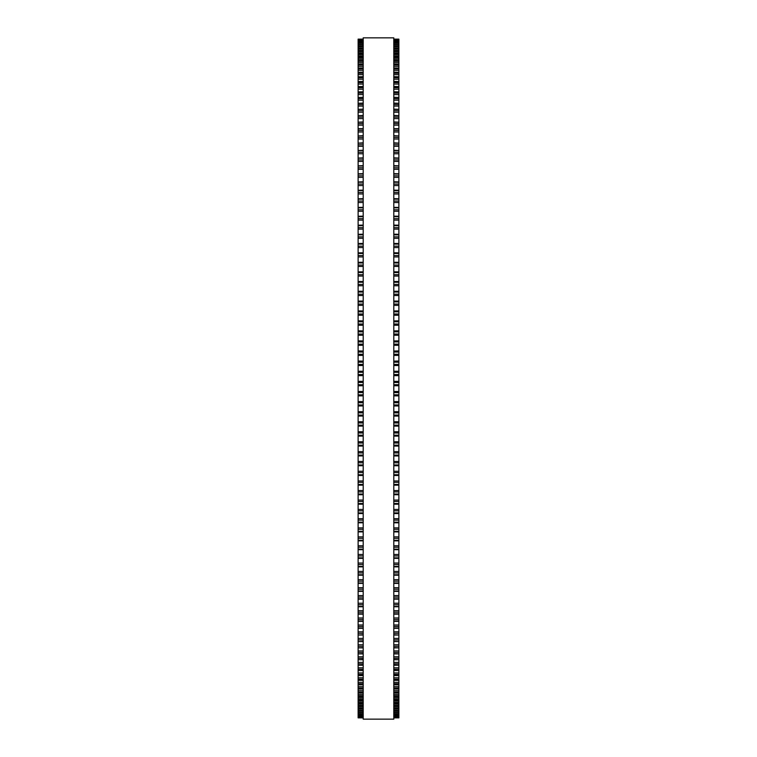 <?xml version="1.0" encoding="UTF-8"?>
<svg xmlns="http://www.w3.org/2000/svg" width="757" height="757" viewBox="0 0 757 757"><rect width="100%" height="100%" fill="white"/><g stroke="black" fill="none" stroke-linecap="round" stroke-linejoin="round"><path stroke-width="1.14" d="M358.118 39.146L363.209 39.146L358.118 39.146L358.118 446.043L363.209 446.024M398.882 39.146L393.791 39.146L398.882 39.146L398.882 446.043L393.791 446.024M398.882 361.136L393.791 361.136L398.882 361.004M358.118 361.136L363.209 361.136L358.118 361.004M398.882 351.04L393.791 351.04L398.882 350.907M358.118 351.04L363.209 351.04L358.118 350.907M398.882 340.962L393.791 340.962L398.882 340.849M358.118 340.962L363.209 340.962L358.118 340.849M398.882 330.913L393.791 330.913L398.882 330.818M358.118 330.913L363.209 330.913L358.118 330.818M398.882 320.911L393.791 320.911L398.882 320.826M358.118 320.911L363.209 320.911L358.118 320.826M393.791 310.976L398.882 310.9M363.209 310.976L358.118 310.9M358.118 39.26L363.209 39.26L358.118 39.26M398.882 39.26L393.791 39.26L398.882 39.26M358.118 39.686L363.209 39.686L358.118 39.686M398.882 39.686L393.791 39.686L398.882 39.686M358.118 40.414L363.209 40.414L358.118 40.405M398.882 40.414L393.791 40.414L398.882 40.405M358.118 41.436L363.209 41.436L358.118 41.436M398.882 41.436L393.791 41.436L398.882 41.436M358.118 42.771L363.209 42.771L358.118 42.761M398.882 42.771L393.791 42.771L398.882 42.761M358.118 44.398L363.209 44.398L358.118 44.379M398.882 44.398L393.791 44.398L398.882 44.379M358.118 46.328L363.209 46.328L358.118 46.309M398.882 46.328L393.791 46.328L398.882 46.309M358.118 48.552L363.209 48.552L358.118 48.524M398.882 48.552L393.791 48.552L398.882 48.524M363.209 51.079L358.118 51.079L363.209 51.041M393.791 51.079L398.882 51.079L393.791 51.041M363.209 53.889L358.118 53.889L363.209 53.842M393.791 53.889L398.882 53.889L393.791 53.842M363.209 57.002L358.118 57.002L363.209 56.945M393.791 57.002L398.882 57.002L393.791 56.945M363.209 60.39L358.118 60.39L363.209 60.323M393.791 60.39L398.882 60.39L393.791 60.323M363.209 64.071L358.118 64.071L363.209 63.995M393.791 64.071L398.882 64.071L393.791 63.995M363.209 68.026L358.118 68.026L363.209 67.941M393.791 68.026L398.882 68.026L393.791 67.941M363.209 72.265L358.118 72.265L363.209 72.161M393.791 72.265L398.882 72.265L393.791 72.161M363.209 76.779L358.118 76.779L363.209 76.656M393.791 76.779L398.882 76.779L393.791 76.656M363.209 81.557L358.118 81.557L363.209 81.425M393.791 81.557L398.882 81.557L393.791 81.425M363.209 86.61L358.118 86.61L363.209 86.459M393.791 86.61L398.882 86.61L393.791 86.459M363.209 91.919L358.118 91.919L363.209 91.748M393.791 91.919L398.882 91.919L393.791 91.748M363.209 97.483L358.118 97.483L363.209 97.293M393.791 97.483L398.882 97.483L393.791 97.293M363.209 103.302L358.118 103.302L363.209 103.094M393.791 103.302L398.882 103.302L393.791 103.094M363.209 109.358L358.118 109.358L363.209 109.14M393.791 109.358L398.882 109.358L393.791 109.14M363.209 115.67L358.118 115.67L363.209 115.424M393.791 115.67L398.882 115.67L393.791 115.424M363.209 122.208L358.118 122.208L363.209 121.943M393.791 122.208L398.882 122.208L393.791 121.943M363.209 135.967L358.118 135.967L363.209 135.664M393.791 135.967L398.882 135.967L393.791 135.664M358.118 143.13L363.209 142.846M398.882 143.13L393.791 142.846M358.118 150.501L363.209 150.246M398.882 150.501L393.791 150.246M358.118 158.081L363.209 157.844M398.882 158.081L393.791 157.844M358.118 165.859L363.209 165.641M398.882 165.859L393.791 165.641M358.118 173.826L363.209 173.627M398.882 173.826L393.791 173.627M358.118 181.973L363.209 181.794M398.882 181.973L393.791 181.794M358.118 190.3L363.209 190.139M398.882 190.3L393.791 190.139M358.118 198.798L363.209 198.646M398.882 198.798L393.791 198.646M358.118 207.456L363.209 207.323M398.882 207.456L393.791 207.323M358.118 216.265L363.209 216.142M398.882 216.265L393.791 216.142M358.118 225.217L363.209 225.113M398.882 225.217L393.791 225.113M358.118 234.31L363.209 234.216M398.882 234.31L393.791 234.216M358.118 243.527L363.209 243.451M398.882 243.527L393.791 243.451M363.209 252.866L358.118 252.866L363.209 252.8M393.791 252.866L398.882 252.866L393.791 252.8M363.209 262.319L358.118 262.319L363.209 262.263M393.791 262.319L398.882 262.319L393.791 262.263M363.209 271.877L358.118 271.877L363.209 271.829M393.791 271.877L398.882 271.877L393.791 271.829M358.118 281.528L363.209 281.528L358.118 281.49M398.882 281.528L393.791 281.528L398.882 281.49M358.118 291.275L363.209 291.275L358.118 291.237M398.882 291.275L393.791 291.275L398.882 291.237M363.209 301.087L358.118 301.087L363.209 301.068M393.791 301.087L398.882 301.087L393.791 301.068M358.118 395.864L363.209 395.864L358.118 395.864M398.882 395.864L393.791 395.864L398.882 395.864M393.791 446.043L398.882 446.043L398.882 455.932L393.791 455.913M363.209 446.043L358.118 446.043L358.118 455.932L363.209 455.913M393.791 455.932L398.882 455.932L398.882 485.171L393.791 485.123M363.209 455.932L358.118 455.932L358.118 485.171L363.209 485.123M393.791 485.171L398.882 485.171L398.882 494.737L393.791 494.681M363.209 485.171L358.118 485.171L358.118 494.737L363.209 494.681M393.791 494.737L398.882 494.737L398.882 504.2L393.791 504.134M363.209 494.737L358.118 494.737L358.118 504.2L363.209 504.134M393.791 504.2L398.882 504.2L398.882 513.473M363.209 504.2L358.118 504.2L358.118 513.473M393.791 513.549L398.882 513.549L398.882 522.69M363.209 513.549L358.118 513.549L358.118 522.69M393.791 522.784L398.882 522.784L398.882 531.783M363.209 522.784L358.118 522.784L358.118 531.783M393.791 531.887L398.882 531.887L398.882 540.735M363.209 531.887L358.118 531.887L358.118 540.735M393.791 540.858L398.882 540.858L398.882 549.544M363.209 540.858L358.118 540.858L358.118 549.544M393.791 549.677L398.882 549.677L398.882 558.202M363.209 549.677L358.118 549.677L358.118 558.202M393.791 558.354L398.882 558.354L398.882 566.7M363.209 558.354L358.118 558.354L358.118 566.7M393.791 566.861L398.882 566.861L398.882 575.027M363.209 566.861L358.118 566.861L358.118 575.027M393.791 575.206L398.882 575.206L398.882 635.057L393.791 634.792M363.209 575.206L358.118 575.206L358.118 635.057L363.209 634.792M393.791 635.057L398.882 635.057L398.882 641.576L393.791 641.33M363.209 635.057L358.118 635.057L358.118 641.576L363.209 641.33M393.791 641.576L398.882 641.576L398.882 647.86L393.791 647.642M363.209 641.576L358.118 641.576L358.118 647.86L363.209 647.642M393.791 647.86L398.882 647.86L398.882 653.906L393.791 653.698M363.209 647.86L358.118 647.86L358.118 653.906L363.209 653.698M393.791 653.906L398.882 653.906L398.882 659.707L393.791 659.517M363.209 653.906L358.118 653.906L358.118 659.707L363.209 659.517M393.791 659.707L398.882 659.707L398.882 665.252L393.791 665.081M363.209 659.707L358.118 659.707L358.118 665.252L363.209 665.081M393.791 665.252L398.882 665.252L398.882 670.541L393.791 670.39M363.209 665.252L358.118 665.252L358.118 670.541L363.209 670.39M393.791 670.541L398.882 670.541L398.882 675.575L393.791 675.443M363.209 670.541L358.118 670.541L358.118 675.575L363.209 675.443M393.791 675.575L398.882 675.575L398.882 680.344L393.791 680.221M363.209 675.575L358.118 675.575L358.118 680.344L363.209 680.221M393.791 680.344L398.882 680.344L398.882 684.839L393.791 684.735M363.209 680.344L358.118 680.344L358.118 684.839L363.209 684.735M393.791 684.839L398.882 684.839L398.882 689.059L393.791 688.974M363.209 684.839L358.118 684.839L358.118 689.059L363.209 688.974M393.791 689.059L398.882 689.059L398.882 693.005L393.791 692.929M363.209 689.059L358.118 689.059L358.118 693.005L363.209 692.929M393.791 693.005L398.882 693.005L398.882 696.677L393.791 696.61M363.209 693.005L358.118 693.005L358.118 696.677L363.209 696.61M393.791 696.677L398.882 696.677L398.882 700.055L393.791 699.998M363.209 696.677L358.118 696.677L358.118 700.055L363.209 699.998M393.791 700.055L398.882 700.055L398.882 703.158L393.791 703.111M363.209 700.055L358.118 700.055L358.118 703.158L363.209 703.111M393.791 703.158L398.882 703.158L398.882 705.959L393.791 705.921M363.209 703.158L358.118 703.158L358.118 705.959L363.209 705.921M393.791 705.959L398.882 705.959L398.882 717.854L393.791 717.854L398.882 717.854M363.209 705.959L358.118 705.959L358.118 717.854L363.209 717.854L358.118 717.854M363.209 378.5L363.209 719.15L393.791 719.15L393.791 37.85L363.209 37.85L363.209 378.5M398.882 125.17L393.791 125.17L398.882 125.17M363.209 125.17L358.118 125.17L363.209 125.17M398.882 118.575L393.791 118.575L398.882 118.575M363.209 118.575L358.118 118.575L363.209 118.575M398.882 74.64L393.791 74.64L398.882 74.64M363.209 74.64L358.118 74.64L363.209 74.64M398.882 39.336L393.791 39.336M363.209 39.336L358.118 39.336M398.882 39.818L393.791 39.818M363.209 39.818L358.118 39.818M398.882 40.613L393.791 40.613M363.209 40.613L358.118 40.613M398.882 41.711L393.791 41.711M363.209 41.711L358.118 41.711M398.882 43.102L393.791 43.102M363.209 43.102L358.118 43.102M398.882 44.294L393.791 44.294M363.209 44.294L358.118 44.294M398.882 44.795L393.791 44.795M363.209 44.795L358.118 44.795M398.882 46.016L393.791 46.016M363.209 46.016L358.118 46.016M398.882 46.792L393.791 46.792M363.209 46.792L358.118 46.792M398.882 48.041L393.791 48.041M363.209 48.041L358.118 48.041M398.882 49.091L393.791 49.091M363.209 49.091L358.118 49.091M398.882 50.359L393.791 50.359M363.209 50.359L358.118 50.359M398.882 51.675L393.791 51.675M363.209 51.675L358.118 51.675M398.882 52.962L393.791 52.962M363.209 52.962L358.118 52.962M398.882 54.551L393.791 54.551M363.209 54.551L358.118 54.551M398.882 55.867L393.791 55.867M363.209 55.867L358.118 55.867M398.882 57.721L393.791 57.721M363.209 57.721L358.118 57.721M398.882 59.055L393.791 59.055M363.209 59.055L358.118 59.055M398.882 61.175L393.791 61.175M363.209 61.175L358.118 61.175M398.882 62.528L393.791 62.528M363.209 62.528L358.118 62.528M398.882 64.922L393.791 64.922M363.209 64.922L358.118 64.922M398.882 66.294L393.791 66.294M363.209 66.294L358.118 66.294M398.882 68.944L393.791 68.944M363.209 68.944L358.118 68.944M398.882 70.325L393.791 70.325M363.209 70.325L358.118 70.325M398.882 73.24L393.791 73.24M363.209 73.24L358.118 73.24M398.882 77.81L393.791 77.81M363.209 77.81L358.118 77.81M398.882 79.23L393.791 79.23M363.209 79.23L358.118 79.23M398.882 82.655L393.791 82.655M363.209 82.655L358.118 82.655M398.882 84.084L393.791 84.084M363.209 84.084L358.118 84.084M398.882 87.755L393.791 87.755M363.209 87.755L358.118 87.755M398.882 89.203L393.791 89.203M363.209 89.203L358.118 89.203M398.882 93.12L393.791 93.12M363.209 93.12L358.118 93.12M398.882 94.578L393.791 94.578M363.209 94.578L358.118 94.578M398.882 98.741L393.791 98.741M363.209 98.741L358.118 98.741M398.882 100.208L393.791 100.208M363.209 100.208L358.118 100.208M398.882 104.617L393.791 104.617M363.209 104.617L358.118 104.617M398.882 106.084L393.791 106.084M363.209 106.084L358.118 106.084M398.882 110.73L393.791 110.73M363.209 110.73L358.118 110.73M398.882 112.216L393.791 112.216M363.209 112.216L358.118 112.216M398.882 117.089L393.791 117.089M363.209 117.089L358.118 117.089M398.882 123.675L393.791 123.675M363.209 123.675L358.118 123.675M398.882 128.974L393.791 128.974M363.209 128.974L358.118 128.974M398.882 130.497L393.791 130.497M363.209 130.497L358.118 130.497M398.882 131.992L393.791 131.992M363.209 131.992L358.118 131.992M398.882 137.537L393.791 137.537M363.209 137.537L358.118 137.537M398.882 139.033L393.791 139.033M363.209 139.033L358.118 139.033M398.882 143.177L393.791 143.177M363.209 143.177L358.118 143.177M398.882 144.795L393.791 144.795M363.209 144.795L358.118 144.795M398.882 146.29L393.791 146.29M363.209 146.29L358.118 146.29M398.882 150.596L393.791 150.596M363.209 150.596L358.118 150.596M398.882 152.261L393.791 152.261M363.209 152.261L358.118 152.261M398.882 153.756L393.791 153.756M363.209 153.756L358.118 153.756M398.882 158.222L393.791 158.222M363.209 158.222L358.118 158.222M398.882 159.926L393.791 159.926M363.209 159.926L358.118 159.926M398.882 161.421L393.791 161.421M363.209 161.421L358.118 161.421M398.882 166.038L393.791 166.038M363.209 166.038L358.118 166.038M398.882 167.789L393.791 167.789M363.209 167.789L358.118 167.789M398.882 169.275L393.791 169.275M363.209 169.275L358.118 169.275M398.882 174.053L393.791 174.053M363.209 174.053L358.118 174.053M398.882 175.842L393.791 175.842M363.209 175.842L358.118 175.842M398.882 177.327L393.791 177.327M363.209 177.327L358.118 177.327M398.882 182.248L393.791 182.248M363.209 182.248L358.118 182.248M398.882 184.074L393.791 184.074M363.209 184.074L358.118 184.074M398.882 185.55L393.791 185.55M363.209 185.55L358.118 185.55M398.882 190.613L393.791 190.613M363.209 190.613L358.118 190.613M398.882 192.486L393.791 192.486M363.209 192.486L358.118 192.486M398.882 193.953L393.791 193.953M363.209 193.953L358.118 193.953M398.882 199.157L393.791 199.157M363.209 199.157L358.118 199.157M398.882 201.059L393.791 201.059M363.209 201.059L358.118 201.059M398.882 202.516L393.791 202.516M363.209 202.516L358.118 202.516M398.882 207.853L393.791 207.853M363.209 207.853L358.118 207.853M398.882 209.793L393.791 209.793M363.209 209.793L358.118 209.793M398.882 211.241L393.791 211.241M363.209 211.241L358.118 211.241M398.882 216.701L393.791 216.701M363.209 216.701L358.118 216.701M398.882 218.678L393.791 218.678M363.209 218.678L358.118 218.678M398.882 220.117L393.791 220.117M363.209 220.117L358.118 220.117M398.882 225.7L393.791 225.7M363.209 225.7L358.118 225.7M398.882 227.706L393.791 227.706M363.209 227.706L358.118 227.706M398.882 229.125L393.791 229.125M363.209 229.125L358.118 229.125M398.882 234.831L393.791 234.831M363.209 234.831L358.118 234.831M398.882 236.865L393.791 236.865M363.209 236.865L358.118 236.865M398.882 238.275L393.791 238.275M363.209 238.275L358.118 238.275M398.882 244.095L393.791 244.095M363.209 244.095L358.118 244.095M398.882 246.157L393.791 246.157M363.209 246.157L358.118 246.157M398.882 247.548L393.791 247.548M363.209 247.548L358.118 247.548M398.882 253.481L393.791 253.481M363.209 253.481L358.118 253.481M398.882 255.563L393.791 255.563M363.209 255.563L358.118 255.563M398.882 256.935L393.791 256.935M363.209 256.935L358.118 256.935M398.882 262.972L393.791 262.972M363.209 262.972L358.118 262.972M398.882 265.082L393.791 265.082M363.209 265.082L358.118 265.082M398.882 266.436L393.791 266.436M363.209 266.436L358.118 266.436M398.882 272.567L393.791 272.567M363.209 272.567L358.118 272.567M398.882 274.696L393.791 274.696M363.209 274.696L358.118 274.696M398.882 276.04L393.791 276.04M363.209 276.04L358.118 276.04M398.882 282.257L393.791 282.257M363.209 282.257L358.118 282.257M398.882 284.414L393.791 284.414M363.209 284.414L358.118 284.414M398.882 285.73L393.791 285.73M363.209 285.73L358.118 285.73M398.882 292.041L393.791 292.041M363.209 292.041L358.118 292.041M398.882 294.208L393.791 294.208M363.209 294.208L358.118 294.208M398.882 295.504L393.791 295.504M363.209 295.504L358.118 295.504M398.882 301.892L393.791 301.892M363.209 301.892L358.118 301.892M398.882 304.077L393.791 304.077M363.209 304.077L358.118 304.077M398.882 305.355L393.791 305.355M363.209 305.355L358.118 305.355M398.882 311.818L393.791 311.818M363.209 311.818L358.118 311.818M398.882 314.013L393.791 314.013M363.209 314.013L358.118 314.013M398.882 315.262L393.791 315.262M363.209 315.262L358.118 315.262M398.882 321.801L393.791 321.801M363.209 321.801L358.118 321.801M398.882 324.015L393.791 324.015M363.209 324.015L358.118 324.015M398.882 325.236L393.791 325.236M363.209 325.236L358.118 325.236M398.882 331.84L393.791 331.84M363.209 331.84L358.118 331.84M398.882 334.055L393.791 334.055M363.209 334.055L358.118 334.055M398.882 335.256L393.791 335.256M363.209 335.256L358.118 335.256M398.882 341.918L393.791 341.918M363.209 341.918L358.118 341.918M398.882 344.142L393.791 344.142M363.209 344.142L358.118 344.142M398.882 345.315L393.791 345.315M363.209 345.315L358.118 345.315M398.882 352.024L393.791 352.024M363.209 352.024L358.118 352.024M398.882 354.257L393.791 354.257M363.209 354.257L358.118 354.257M398.882 355.402L393.791 355.402M363.209 355.402L358.118 355.402M398.882 362.158L393.791 362.158M363.209 362.158L358.118 362.158M398.882 364.391L393.791 364.391M363.209 364.391L358.118 364.391M398.882 365.508L393.791 365.508M363.209 365.508L358.118 365.508M398.882 371.252L393.791 371.252M363.209 371.252L358.118 371.252M398.882 372.302L393.791 372.302M363.209 372.302L358.118 372.302M398.882 374.545L393.791 374.545M363.209 374.545L358.118 374.545M398.882 375.623L393.791 375.623M363.209 375.623L358.118 375.623M398.882 381.377L393.791 381.377M363.209 381.377L358.118 381.377M398.882 382.455L393.791 382.455M363.209 382.455L358.118 382.455M398.882 384.698L393.791 384.698M363.209 384.698L358.118 384.698M398.882 385.748L393.791 385.748M363.209 385.748L358.118 385.748M398.882 391.492L393.791 391.492M363.209 391.492L358.118 391.492M398.882 392.609L393.791 392.609M363.209 392.609L358.118 392.609M398.882 394.842L393.791 394.842M363.209 394.842L358.118 394.842M398.882 401.598L393.791 401.598M363.209 401.598L358.118 401.598M398.882 402.743L393.791 402.743M363.209 402.743L358.118 402.743M398.882 404.976L393.791 404.976M363.209 404.976L358.118 404.976M398.882 405.96L393.791 405.96L398.882 405.96M363.209 405.96L358.118 405.96L363.209 405.96M398.882 411.685L393.791 411.685M363.209 411.685L358.118 411.685M398.882 412.858L393.791 412.858M363.209 412.858L358.118 412.858M398.882 415.082L393.791 415.082M363.209 415.082L358.118 415.082M398.882 416.038L393.791 416.038L398.882 416.038M363.209 416.038L358.118 416.038L363.209 416.038M398.882 421.744L393.791 421.744M363.209 421.744L358.118 421.744M398.882 422.945L393.791 422.945M363.209 422.945L358.118 422.945M398.882 425.16L393.791 425.16M363.209 425.16L358.118 425.16M398.882 426.077L393.791 426.077L398.882 426.087M363.209 426.077L358.118 426.077L363.209 426.087M398.882 431.764L393.791 431.764M363.209 431.764L358.118 431.764M398.882 432.985L393.791 432.985M363.209 432.985L358.118 432.985M398.882 435.199L393.791 435.199M363.209 435.199L358.118 435.199M398.882 436.079L393.791 436.079L398.882 436.089M363.209 436.079L358.118 436.079L363.209 436.089M398.882 441.738L393.791 441.738M363.209 441.738L358.118 441.738M398.882 442.987L393.791 442.987M363.209 442.987L358.118 442.987M398.882 445.182L393.791 445.182M363.209 445.182L358.118 445.182M398.882 451.645L393.791 451.645M363.209 451.645L358.118 451.645M398.882 452.923L393.791 452.923M363.209 452.923L358.118 452.923M398.882 455.108L393.791 455.108M363.209 455.108L358.118 455.108M398.882 461.496L393.791 461.496M363.209 461.496L358.118 461.496M398.882 462.792L393.791 462.792M363.209 462.792L358.118 462.792M398.882 464.959L393.791 464.959M363.209 464.959L358.118 464.959M398.882 465.725L393.791 465.725L398.882 465.763M363.209 465.725L358.118 465.725L363.209 465.763M398.882 471.27L393.791 471.27M363.209 471.27L358.118 471.27M398.882 472.586L393.791 472.586M363.209 472.586L358.118 472.586M398.882 474.743L393.791 474.743M363.209 474.743L358.118 474.743M398.882 475.472L393.791 475.472L398.882 475.51M363.209 475.472L358.118 475.472L363.209 475.51M398.882 480.96L393.791 480.96M363.209 480.96L358.118 480.96M398.882 482.304L393.791 482.304M363.209 482.304L358.118 482.304M398.882 484.433L393.791 484.433M363.209 484.433L358.118 484.433M398.882 490.564L393.791 490.564M363.209 490.564L358.118 490.564M398.882 491.918L393.791 491.918M363.209 491.918L358.118 491.918M398.882 494.028L393.791 494.028M363.209 494.028L358.118 494.028M398.882 500.065L393.791 500.065M363.209 500.065L358.118 500.065M398.882 501.437L393.791 501.437M363.209 501.437L358.118 501.437M398.882 503.519L393.791 503.519M363.209 503.519L358.118 503.519M398.882 509.452L393.791 509.452M363.209 509.452L358.118 509.452M398.882 510.843L393.791 510.843M363.209 510.843L358.118 510.843M398.882 512.905L393.791 512.905M363.209 512.905L358.118 512.905M398.882 518.725L393.791 518.725M363.209 518.725L358.118 518.725M398.882 520.135L393.791 520.135M363.209 520.135L358.118 520.135M398.882 522.169L393.791 522.169M363.209 522.169L358.118 522.169M398.882 527.875L393.791 527.875M363.209 527.875L358.118 527.875M398.882 529.294L393.791 529.294M363.209 529.294L358.118 529.294M398.882 531.3L393.791 531.3M363.209 531.3L358.118 531.3M398.882 536.883L393.791 536.883M363.209 536.883L358.118 536.883M398.882 538.322L393.791 538.322M363.209 538.322L358.118 538.322M398.882 540.299L393.791 540.299M363.209 540.299L358.118 540.299M398.882 545.759L393.791 545.759M363.209 545.759L358.118 545.759M398.882 547.207L393.791 547.207M363.209 547.207L358.118 547.207M398.882 549.147L393.791 549.147M363.209 549.147L358.118 549.147M398.882 554.484L393.791 554.484M363.209 554.484L358.118 554.484M398.882 555.941L393.791 555.941M363.209 555.941L358.118 555.941M398.882 557.843L393.791 557.843M363.209 557.843L358.118 557.843M398.882 563.047L393.791 563.047M363.209 563.047L358.118 563.047M398.882 564.514L393.791 564.514M363.209 564.514L358.118 564.514M398.882 566.387L393.791 566.387M363.209 566.387L358.118 566.387M398.882 571.45L393.791 571.45M363.209 571.45L358.118 571.45M398.882 572.926L393.791 572.926M363.209 572.926L358.118 572.926M398.882 574.752L393.791 574.752M363.209 574.752L358.118 574.752M398.882 579.673L393.791 579.673M363.209 579.673L358.118 579.673M398.882 581.158L393.791 581.158M363.209 581.158L358.118 581.158M398.882 582.947L393.791 582.947M363.209 582.947L358.118 582.947M398.882 587.725L393.791 587.725M363.209 587.725L358.118 587.725M398.882 589.211L393.791 589.211M363.209 589.211L358.118 589.211M398.882 590.962L393.791 590.962M363.209 590.962L358.118 590.962M398.882 595.579L393.791 595.579M363.209 595.579L358.118 595.579M398.882 597.074L393.791 597.074M363.209 597.074L358.118 597.074M398.882 598.778L393.791 598.778M363.209 598.778L358.118 598.778M398.882 603.244L393.791 603.244M363.209 603.244L358.118 603.244M398.882 604.739L393.791 604.739M363.209 604.739L358.118 604.739M398.882 606.404L393.791 606.404M363.209 606.404L358.118 606.404M398.882 610.71L393.791 610.71M363.209 610.71L358.118 610.71M398.882 612.205L393.791 612.205M363.209 612.205L358.118 612.205M398.882 613.823L393.791 613.823M363.209 613.823L358.118 613.823M398.882 617.967L393.791 617.967M363.209 617.967L358.118 617.967M398.882 619.463L393.791 619.463M363.209 619.463L358.118 619.463M398.882 621.033L393.791 621.033M363.209 621.033L358.118 621.033M398.882 625.008L393.791 625.008M363.209 625.008L358.118 625.008M398.882 626.503L393.791 626.503M363.209 626.503L358.118 626.503M398.882 628.026L393.791 628.026M363.209 628.026L358.118 628.026M398.882 631.83L393.791 631.83M363.209 631.83L358.118 631.83M398.882 633.325L393.791 633.325M363.209 633.325L358.118 633.325M398.882 638.425L393.791 638.425M363.209 638.425L358.118 638.425M398.882 639.911L393.791 639.911M363.209 639.911L358.118 639.911M398.882 644.784L393.791 644.784M363.209 644.784L358.118 644.784M398.882 646.27L393.791 646.27M363.209 646.27L358.118 646.27M398.882 650.916L393.791 650.916M363.209 650.916L358.118 650.916M398.882 652.383L393.791 652.383M363.209 652.383L358.118 652.383M398.882 656.792L393.791 656.792M363.209 656.792L358.118 656.792M398.882 658.259L393.791 658.259M363.209 658.259L358.118 658.259M398.882 662.422L393.791 662.422M363.209 662.422L358.118 662.422M398.882 663.88L393.791 663.88M363.209 663.88L358.118 663.88M398.882 667.797L393.791 667.797M363.209 667.797L358.118 667.797M398.882 669.245L393.791 669.245M363.209 669.245L358.118 669.245M398.882 672.916L393.791 672.916M363.209 672.916L358.118 672.916M398.882 674.345L393.791 674.345M363.209 674.345L358.118 674.345M398.882 677.77L393.791 677.77M363.209 677.77L358.118 677.77M398.882 679.19L393.791 679.19M363.209 679.19L358.118 679.19M398.882 682.36L393.791 682.36M363.209 682.36L358.118 682.36M398.882 683.76L393.791 683.76M363.209 683.76L358.118 683.76M398.882 686.675L393.791 686.675M363.209 686.675L358.118 686.675M398.882 688.056L393.791 688.056M363.209 688.056L358.118 688.056M398.882 690.706L393.791 690.706M363.209 690.706L358.118 690.706M398.882 692.078L393.791 692.078M363.209 692.078L358.118 692.078M398.882 694.472L393.791 694.472M363.209 694.472L358.118 694.472M398.882 695.825L393.791 695.825M363.209 695.825L358.118 695.825M398.882 697.945L393.791 697.945M363.209 697.945L358.118 697.945M398.882 699.279L393.791 699.279M363.209 699.279L358.118 699.279M398.882 701.133L393.791 701.133M363.209 701.133L358.118 701.133M398.882 702.449L393.791 702.449M363.209 702.449L358.118 702.449M398.882 704.038L393.791 704.038M363.209 704.038L358.118 704.038M398.882 705.325L393.791 705.325M363.209 705.325L358.118 705.325M398.882 706.641L393.791 706.641M363.209 706.641L358.118 706.641M398.882 707.909L393.791 707.909M363.209 707.909L358.118 707.909M398.882 708.448L393.791 708.448L398.882 708.476M363.209 708.448L358.118 708.448L363.209 708.476M398.882 708.959L393.791 708.959M363.209 708.959L358.118 708.959M398.882 710.208L393.791 710.208M363.209 710.208L358.118 710.208M398.882 710.672L393.791 710.672L398.882 710.691M363.209 710.672L358.118 710.672L363.209 710.691M398.882 710.984L393.791 710.984M363.209 710.984L358.118 710.984M398.882 712.205L393.791 712.205M363.209 712.205L358.118 712.205M398.882 712.602L393.791 712.602L398.882 712.621M363.209 712.602L358.118 712.602L363.209 712.621M398.882 712.706L393.791 712.706M363.209 712.706L358.118 712.706M398.882 713.898L393.791 713.898M363.209 713.898L358.118 713.898M398.882 714.23L393.791 714.23L398.882 714.239M363.209 714.23L358.118 714.23L363.209 714.239M398.882 715.289L393.791 715.289M363.209 715.289L358.118 715.289M398.882 715.564L393.791 715.564L398.882 715.564M363.209 715.564L358.118 715.564L363.209 715.564M398.882 716.387L393.791 716.387M363.209 716.387L358.118 716.387M398.882 716.586L393.791 716.586L398.882 716.595M363.209 716.586L358.118 716.586L363.209 716.595M398.882 717.182L393.791 717.182M363.209 717.182L358.118 717.182M398.882 717.314L393.791 717.314L398.882 717.314M363.209 717.314L358.118 717.314L363.209 717.314M398.882 717.664L393.791 717.664M363.209 717.664L358.118 717.664M398.882 717.74L393.791 717.74L398.882 717.74M363.209 717.74L358.118 717.74L363.209 717.74M398.882 128.69L393.791 128.69M363.209 128.69L358.118 128.69M398.882 310.957L393.791 310.957M363.209 310.957L358.118 310.957M398.882 583.373L393.791 583.373M363.209 583.373L358.118 583.373M398.882 591.359L393.791 591.359M363.209 591.359L358.118 591.359M398.882 599.156L393.791 599.156M363.209 599.156L358.118 599.156M398.882 606.754L393.791 606.754M363.209 606.754L358.118 606.754M398.882 614.154L393.791 614.154M363.209 614.154L358.118 614.154M398.882 621.336L393.791 621.336M363.209 621.336L358.118 621.336M398.882 628.31L393.791 628.31M363.209 628.31L358.118 628.31"/></g></svg>
